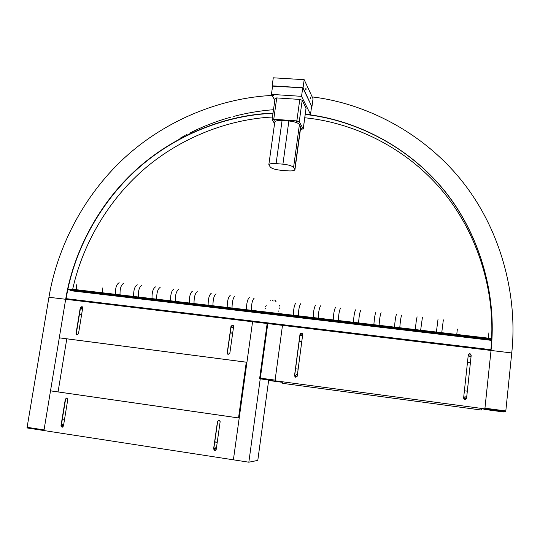 <?xml version="1.0" encoding="UTF-8"?>
<svg xmlns="http://www.w3.org/2000/svg" width="540" height="540" viewBox="0 0 540 540"><rect width="100%" height="100%" fill="white"/><g stroke="black" fill="none" stroke-linecap="round" stroke-linejoin="round"><path stroke-width="0.81" d="M312.174 96.903C364.014 103.093 421.943 131.18 461.673 180.671C501.363 230.162 517.867 296.379 511.745 352.951L491.029 350.46C496.868 298.087 481.565 236.54 444.494 190.748C407.383 144.956 353.322 119.387 305.255 114.244M273.017 113.096C225.97 114.878 174.359 134.696 135.446 170.37C96.566 206.125 72.934 254.63 65.671 299.275L48.944 297.263C56.93 248.947 82.526 196.54 124.538 157.808C166.597 119.171 222.365 97.538 273.375 95.378M491.089 349.711L491.873 339.734L491.089 349.711L65.772 298.607L65.671 299.275L491.029 350.46L491.103 349.718M491.913 338.992C494.917 287.381 477.306 228.839 440.384 185.976C403.407 143.12 351.52 119.428 305.228 114.453C351.52 119.428 403.407 143.12 440.384 185.976C477.306 228.839 494.917 287.381 491.913 338.992M272.984 113.326C227.792 115.101 178.376 133.38 140.083 166.61C101.844 199.935 77.072 245.734 67.898 289.089C77.072 245.734 101.844 199.935 140.083 166.61C178.376 133.38 227.792 115.101 272.984 113.326M67.757 289.75L66.076 298.647L67.757 289.75M491.589 338.951C494.336 287.644 476.395 229.554 439.364 187.346C402.28 145.139 350.602 122.222 304.776 117.774M272.471 117.011C228.231 119.3 180.212 137.572 143.012 170.12C105.874 202.763 81.729 247.327 72.603 289.643M70.382 290.675L491.65 340.389L490.921 349.69M491.893 339.741L491.933 338.992L67.608 289.055L67.46 289.717L491.893 339.741L491.65 340.389M313.16 317.554C313.45 311.074 314.273 306.963 315.63 305.228M318.222 318.154C318.526 311.661 319.336 307.55 320.659 305.802M379.087 325.31C379.553 318.742 380.234 314.55 381.119 312.734M373.882 324.695C374.335 318.141 375.023 313.956 375.948 312.14M415.348 329.576C415.915 322.961 416.509 318.728 417.13 316.859M420.653 330.197L422.401 317.459M338.317 320.517C338.668 314.003 339.437 309.859 340.619 308.09M333.207 319.916C333.551 313.409 334.328 309.272 335.549 307.51M394.511 327.125C395.024 320.537 395.665 316.325 396.441 314.489M399.769 327.74C400.295 321.151 400.923 316.933 401.666 315.083M436.381 332.046L438.021 319.248M441.747 332.674L443.347 319.862M293.301 315.225C293.537 308.765 294.408 304.682 295.906 302.967M298.316 315.812C298.566 309.346 299.423 305.255 300.888 303.541M358.601 322.9C359.012 316.359 359.735 312.194 360.774 310.399M353.444 322.292C353.842 315.758 354.577 311.6 355.651 309.812M232.031 308.016C232.112 301.637 233.105 297.628 235.022 295.994M227.178 307.449C227.239 301.07 228.251 297.068 230.202 295.441M170.546 300.787C170.471 294.482 171.592 290.554 173.921 288.988M175.271 301.34C175.203 295.036 176.317 291.094 178.612 289.528M138.287 296.993C138.132 290.736 139.32 286.841 141.851 285.316M133.657 296.447C133.488 290.196 134.683 286.308 137.248 284.789M208.123 305.208C208.143 298.856 209.189 294.874 211.268 293.267M212.935 305.768C212.963 299.416 214.002 295.434 216.047 293.814M156.695 299.16C156.58 292.876 157.734 288.961 160.15 287.415M152.017 298.607C151.895 292.329 153.05 288.421 155.5 286.882M115.459 294.307C115.243 288.077 116.478 284.216 119.158 282.717M120.049 294.847C119.853 288.61 121.075 284.742 123.721 283.237M251.309 310.284C251.438 303.878 252.389 299.849 254.178 298.188M246.409 309.71C246.524 303.311 247.489 299.281 249.311 297.628M189.25 302.987C189.216 296.663 190.303 292.707 192.503 291.121M194.015 303.548C193.995 297.216 195.068 293.254 197.242 291.661M102.701 292.808L102.823 287.84M76.572 284.783L76.478 289.724M456.773 334.442L457.339 329.076M488.909 332.755L488.302 338.148M305.87 109.688L305.809 110.133M298.85 99.239L300.78 99.583M275.846 97.943L277.682 97.983M284.168 98.408L292.302 98.942M305.282 114.048L310.514 114.413L311.627 106.157M310.514 114.413L301.55 96.343L302.711 87.838M274.826 100.183L271.431 94.385L301.55 96.343M272.619 85.948L271.431 94.385M306.065 89.397L305.978 88.263L306.065 89.397M305.755 89.579L305.822 88.628M310.466 98.739L310.392 97.639L310.466 98.739M310.176 98.888L310.237 98.024M272.16 85.826L303.075 87.77L304.182 79.684L273.287 77.801L272.16 85.826L272.545 86.501M272.592 86.13L302.852 87.851L311.728 106.373L303.075 87.77M311.992 106.387L313.025 98.739L304.182 79.684M273.085 109.748C260.071 110.734 246.949 112.955 233.712 116.397M230.459 117.281L228.427 117.862M227.333 118.179C214.481 121.966 201.899 126.954 189.594 133.144M187.043 134.453L185.652 135.182M184.748 135.668L179.908 138.335M274.57 123.599L272.106 119.617L273.753 119.259L296.858 120.899L299.261 121.703L303.217 128.939L300.429 129.337M274.354 120.224L275.13 120.056L273.206 119.779L274.354 120.224M297.385 121.858L298.188 121.689L297.047 121.25L296.251 121.426L297.385 121.858M300.49 128.885L302.164 128.925L300.544 128.52M275.123 98.489L276.737 97.922L299.788 99.434L302.184 100.271L306.018 108.27M294.948 169.675L300.726 127.177L299.43 124.477C297.904 122.722 294.388 121.554 288.866 120.98L282.076 120.501C277.823 120.265 275.387 120.785 274.786 122.06L268.819 164.774L270.392 167.171C272.052 168.656 275.569 169.695 280.942 170.275L287.591 170.829C291.897 171.133 294.347 170.748 294.948 169.675L293.591 167.359C292.025 165.841 288.468 164.774 282.92 164.167L276.102 163.607C271.822 163.316 269.393 163.708 268.819 164.774M281.954 382.158L259.598 378.709L259.693 378.054L275.11 380.113L282.481 325.363L491.029 350.46L484.886 408.875L275.015 380.774L484.866 408.881L491.029 350.46L511.745 352.951L505.811 410.96L484.961 408.173L505.811 410.96L505.737 411.662L484.886 408.875L483.874 409.327L503.807 412L505.737 411.662M299.167 341.469L301.752 341.793M467.485 362.293L470.401 362.651M468.268 355.09C469.456 353.477 470.421 353.612 471.17 355.495M301.05 335.954L300.557 334.712L302.245 333.545L302.677 334.739L297.243 376.022L295.198 377.055L294.529 375.664L299.977 334.409C300.422 333.221 301.172 332.93 302.245 333.538M299.187 341.307L301.772 341.624M467.505 362.124L470.421 362.482M302.596 335.34L300.544 335.678C299.788 334.058 300.287 333.295 302.036 333.389L300.091 334.469L294.651 375.698L296.71 374.679L297.317 375.476M463.617 397.994L463.617 398.041C464.792 396.353 465.77 396.482 466.533 398.459L466.546 398.425C465.345 400.1 464.366 399.958 463.617 398L468.281 354.942C469.449 353.228 470.421 353.342 471.197 355.293L466.553 398.378L471.19 355.374C470.002 357.055 469.031 356.927 468.275 354.989C469.442 353.275 470.414 353.389 471.19 355.34C470.414 353.396 469.442 353.275 468.275 354.989L463.617 398.007C464.792 396.286 465.77 396.414 466.546 398.392L466.526 398.554M296.595 374.618L295.137 375.82L295.859 377.237M295.61 377.21L294.651 375.698L295.61 377.21M467.33 391.183L464.4 390.798M298.148 369.131L295.562 368.793M483.935 408.753L483.874 409.327M275.015 380.774L282.481 325.363L267.151 323.521L259.693 378.054L275.751 380.201L275.663 380.862M50.51 390.852L43.943 430.549L27 427.937L48.944 297.263L65.671 299.275L44.044 429.914L27.108 427.295L44.044 429.914L43.943 430.549L233.395 459.817L252.592 321.604L246.942 362.266L59.292 337.817L50.51 390.852L239.193 418.041L233.395 459.817L248.839 462.2L257.796 460.39L268.63 380.477L281.975 382.266M81.918 309.103L81.574 307.989L82.465 306.902M77.078 334.976L76.302 333.572L80.528 307.679L82.006 306.545L80.278 307.611L76.046 333.511L76.808 334.915L78.476 333.828L82.701 307.901L82.019 306.551L80.528 307.679L81.216 309.035L82.566 308.738M232.328 327.564L231.842 326.329L233.226 325.141M228.224 354.47L227.367 353.012L231.188 326.059L232.929 324.932L231.188 326.059L231.768 327.368L233.543 327.011M232.659 333.241L230.209 332.944M81.614 314.557L79.454 314.294M232.679 333.079L230.236 332.782M81.641 314.401L79.475 314.138M215.501 450.428L214.481 448.855L215.305 447.761M216.331 448.652L215.217 447.748L213.759 448.943L215.15 450.549L213.759 448.943L217.688 421.274L218.923 420.073M62.89 426.978L62.377 425.662L63.072 424.656M63.585 425.196L62.674 424.528L61.263 425.682L62.33 427.208L61.263 425.682L65.603 399.121L66.805 397.967M62.377 418.858L64.564 419.189M214.772 441.835L217.242 442.206M62.35 419.02L64.537 419.351M214.745 442.004L217.222 442.382M248.839 462.2L267.813 323.433L65.698 299.12L59.292 337.817M63.443 426.06L67.777 399.465L66.825 397.973L65.333 399.107L60.993 425.682L62.046 427.214L63.443 426.06M217.519 421.274L213.59 448.963L214.792 450.563L216.23 449.368L220.151 421.659L219.119 420.107L217.688 421.274M239.2 418.021L50.787 390.872M231.032 325.998L227.205 352.964L227.9 354.355L229.824 353.302L233.638 326.315L233.071 325.013L231.188 326.059M246.942 362.286L59.555 337.871M481.579 408.443L481.302 410.022L282.704 383.353L281.873 381.699M58.063 391.919L66.798 338.81M238.653 417.94L246.402 362.219M246.274 362.198L238.532 417.926M279.578 305.539L279.477 306.011M279.673 307.908L279.045 308.624M278.829 310.81L278.795 311.324M270.418 300.733L270.851 300.76M272.72 300.564L273.334 300.989M275.029 300.065L275.501 301.266L276.028 301.34M265.046 308.887L265.896 308.583L265.943 308.063M265.167 306.605L266.234 305.89L266.092 305.208M270.236 300.719L270.655 300.746M272.518 300.625L273.105 300.962M274.833 300.044L275.265 301.232L275.791 301.307M302.184 100.271L299.261 121.703M299.788 99.434L296.858 120.899M306.052 108.014L303.217 128.939M276.737 97.922L273.753 119.259M282.92 164.167L288.866 120.98M293.591 167.359L299.43 124.477M294.813 169.189L300.598 126.603M276.102 163.607L282.076 120.501M72.684 289.278L491.609 338.54M470.819 356.15L468.464 355.86M302.42 335.57L300.625 335.353M295.124 376.029L297.175 376.299M463.617 398.291L466.493 398.669M233.435 327.139L231.896 326.95M82.573 308.704L81.608 308.59M62.62 425.068L63.585 425.216M214.718 448.24L216.257 448.477M303.244 129.067L306.079 108.149M272.106 119.617L275.09 98.321M300.544 335.678L301.01 335.921M295.799 377.204L295.198 377.055M232.22 327.55L231.768 327.368M215.332 450.495L214.792 450.563"/></g></svg>
